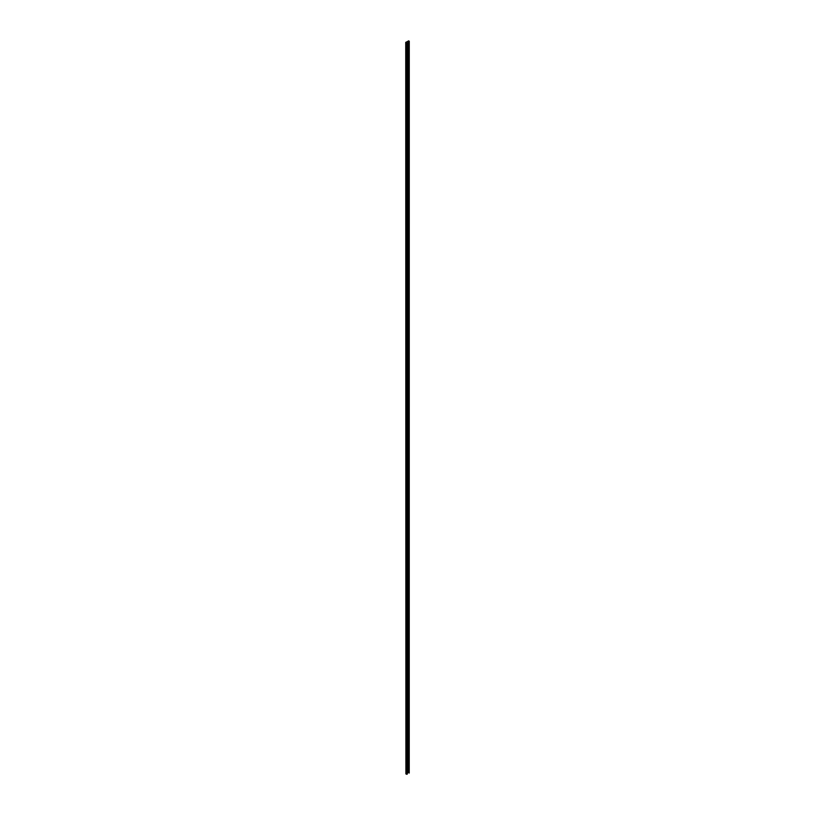 <?xml version="1.0" encoding="UTF-8"?>
<svg xmlns="http://www.w3.org/2000/svg" width="815" height="815" viewBox="0 0 815 815"><rect width="100%" height="100%" fill="white"/><g stroke="black" fill="none" stroke-linecap="round" stroke-linejoin="round"><path stroke-width="1.22" d="M405.738 42.36L405.901 773.914L405.738 42.36L408.682 40.984M406.583 42.777L406.583 774.25L407.184 774.23L407.184 42.696L405.901 42.451M405.901 773.914L406.583 774.168M409.099 41.585L409.232 773.048L409.262 41.239L408.427 40.974L406.135 42.299L407.184 42.696M408.366 772.477L409.099 772.834M407.184 773.343L408.366 772.661L408.366 41.188M408.682 40.842L409.262 41.239M406.023 773.843L406.023 42.38M408.427 40.974L408.427 772.447M407.184 42.767L407.184 774.23M409.232 41.585L409.232 773.048"/></g></svg>
